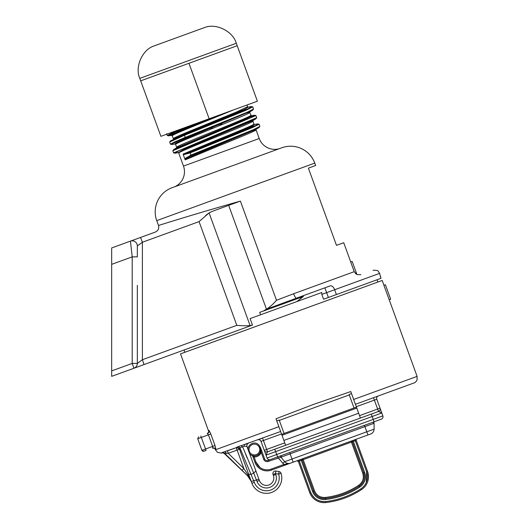 <?xml version="1.0" encoding="UTF-8"?>
<svg xmlns="http://www.w3.org/2000/svg" width="529" height="529" viewBox="0 0 529 529"><rect width="100%" height="100%" fill="white"/><g stroke="black" fill="none" stroke-linecap="round" stroke-linejoin="round"><path stroke-width="0.79" d="M208.737 430.375L208.889 431.221L208.935 430.289A2.566 2.552 -110 0 1 207.414 433.575L208.413 434.851L212.632 446.43L212.684 448.05C214.185 447.673 215.277 448.189 215.964 449.59L215.019 445.557L215.964 449.59L278.869 426.691L275.993 418.776L313.155 404.54L350.773 391.559L355.409 404.295L414.035 382.956L355.409 404.295L373.507 397.709L355.409 404.295L360.414 418.049L274.776 449.214L275.655 451.627L372.151 416.508L373.203 419.404L382.851 415.887A2.566 2.566 0 0 1 381.316 419.18A2.566 2.566 0 0 0 382.851 415.887A2.566 2.566 0 0 1 381.316 419.18L374.082 421.811L381.316 419.18A2.566 2.566 0 0 0 382.851 415.887L381.799 412.997L372.151 416.508L371.272 414.095L360.414 418.049L378.506 411.463L381.799 412.997L376.793 399.243A2.566 2.566 0 0 1 378.328 395.956L373.507 397.709L378.328 395.956A2.566 2.566 0 0 0 376.793 399.243A2.566 2.566 0 0 1 378.328 395.956A2.566 2.566 0 0 0 376.793 399.243L380.04 408.17C380.417 409.684 379.908 410.775 378.506 411.463C379.908 410.775 380.417 409.684 380.04 408.17L380.08 408.262M381.799 412.997L380.047 408.17A2.566 2.566 0 0 1 378.506 411.463L377.633 409.049L380.04 408.17L381.237 411.443M264.255 450.324A2.566 2.566 0 0 0 264.341 450.536L267.059 458.035A2.566 2.566 0 0 0 270.352 459.569L374.082 421.811L373.203 419.404L276.707 454.523L275.655 451.627L266.008 455.138L264.249 450.318L266.662 449.438L267.542 451.852L285.634 445.266L280.628 431.512L241.065 445.709L280.628 431.512L278.869 426.691M358.662 413.222L283.875 440.439M284.754 442.852L266.662 449.438L263.416 440.512L261.002 441.391A2.566 2.566 0 0 0 257.709 439.857L262.536 438.098L257.709 439.857A2.566 2.566 0 0 1 261.002 441.391L264.249 450.318A2.566 2.566 0 0 0 267.542 451.852A2.566 2.566 0 0 1 264.388 450.629L264.249 450.318A2.566 2.566 0 0 0 267.542 451.852A2.566 2.566 0 0 1 264.388 450.629A2.566 2.566 0 0 0 267.542 451.852L266.008 455.138L267.059 458.035A2.566 2.566 0 0 0 270.352 459.569L267.938 460.448A2.566 2.566 0 0 1 264.645 458.914L260.433 447.336L261.227 452.507C259.765 455.456 257.392 456.944 254.105 456.97L255.963 462.075A11.81 11.81 0 0 0 271.099 469.13L283.928 464.462L284.278 465.427L287.677 464.191M364.435 425.329L364.904 426.619L290.123 453.842L292.008 459.02L374.082 429.145A5.131 5.131 0 0 1 370.703 433.972A5.131 5.131 0 0 0 374.082 429.145L374.082 423.279A1.025 1.025 0 0 0 374.023 422.929A1.025 1.025 0 0 1 374.082 423.279L364.904 426.619L367.946 434.977L370.703 433.972L290.401 463.199L283.928 464.462L278.135 457.83L277.785 456.864L281.375 455.555A1.025 1.025 0 0 0 280.767 456.871A1.025 1.025 0 0 1 281.375 455.555L280.945 457.182L268.289 461.414L267.938 460.448M374.023 422.929A1.025 1.025 0 0 1 374.082 423.279A1.025 1.025 0 0 0 374.023 422.929L372.707 422.314A1.025 1.025 0 0 1 374.023 422.929A1.025 1.025 0 0 0 372.707 422.314M383.948 285.29L382.189 280.463L180.515 353.868L281.355 317.162M383.915 285.296L389.185 299.771L390.66 299.235L385.396 284.761L383.915 285.296M351.487 393.503L349.147 394.594L354.02 407.985M276.7 420.727L279.193 420.059L284.06 433.443M349.272 394.932L279.312 420.396M282.698 433.945L355.468 407.456L356.784 408.071L282.003 435.288L282.618 433.972L355.468 407.456M212.684 448.05L212.499 448.116C213.994 447.732 215.091 448.248 215.786 449.65L215.283 448.81M208.935 430.289L210.8 433.978L215.019 445.557L205.543 449.009L201.331 437.43L210.8 433.978M244.226 444.763L244.358 446.225L239.862 447.765L239.492 449.088M236.661 447.369L236.238 447.673L238.764 448.109L239.531 449.2L248.63 474.202L239.458 449.009L236.661 447.369L238.348 446.522L239.862 447.765L240.51 449.386M222.101 452.606L224.058 453.293M222.636 452.626L222.008 452.85L222.636 452.626M224.951 451.779L226.643 453.353L228.263 453.307L243.816 468.482L237.118 450.08L239.531 449.207A2.566 2.566 0 0 0 238.764 448.109L236.238 447.673L237.118 450.08L228.263 453.307L227.384 450.893L236.238 447.673L222.55 452.414L224.468 453.155L224.084 453.313L247.473 475.677L224.084 453.313M244.028 444.836L248.544 443.19A2.566 2.566 0 0 0 247.01 446.483L259.389 480.497A7.446 7.446 0 0 0 268.93 484.948A7.446 7.446 0 0 0 273.381 475.406L273.03 474.44A2.566 2.566 0 0 1 275.887 471.035L279.081 471.597A2.566 2.566 0 0 1 281.091 473.362A15.401 15.401 0 0 1 254.026 487.136A15.401 15.401 0 0 1 251.91 483.222L248.63 474.202L251.196 474.394L253.722 473.091L242.646 446.826L241.065 445.709L238.348 446.522M289.647 452.546L290.123 453.842L280.945 457.182L284.714 461.672L282.744 463.325M280.945 457.182A1.025 1.025 0 0 1 280.767 456.871A1.025 1.025 0 0 0 280.945 457.182L284.714 461.672L292.008 459.02L293.159 462.194L290.401 463.199A5.131 5.131 0 0 1 284.714 461.672L280.945 457.182A1.025 1.025 0 0 1 280.767 456.871A1.025 1.025 0 0 0 280.945 457.182A1.025 1.025 0 0 1 281.375 455.555L281.322 455.575M209.034 431.704L208.876 431.095C209.517 431.042 208.968 431.889 207.236 433.641L207.236 433.641C208.624 432.973 209.134 431.876 208.757 430.355A2.566 2.559 70 0 1 208.915 431.274M248.048 476.259L249.033 477.416M249.741 478.421L250.343 479.419M251.235 481.357L247.473 475.677L251.215 481.304L247.797 474.473L247.592 475.723L224.468 453.155L226.643 453.353M248.458 443.223L247.671 443.725A2.566 2.566 0 0 0 247.01 446.483L244.358 446.225M246.805 446.212L250.786 456.858M252.095 455.515L252.71 456.13L252.108 455.522L254.145 455.938L254.105 456.97L252.71 456.13L254.998 462.425A12.835 12.835 0 0 0 271.45 470.096L284.278 465.427M252.207 443.5C259.851 440.3 264.513 453.095 256.598 455.562A6.421 6.421 0 0 1 249.714 453.915A6.421 6.421 0 0 0 256.598 455.562C264.513 453.095 259.851 440.3 252.207 443.5A6.421 6.421 0 0 0 247.995 449.187L249.714 453.915A6.421 6.421 0 0 0 260.281 452.097L261.227 452.507L263.68 459.265L264.645 458.914M290.276 463.245L288.689 463.688M380.463 276.092L380.933 278.353L323.569 299.229L321.817 294.408L321.811 292.497L250.091 318.597L252.452 325.084L144.053 364.567L142.387 359.713L236.82 325.342L199.069 221.611L209.081 212.896L212.169 211.375L240.397 201.099C195.479 213.729 157.424 225.85 158.502 225.447L156.743 220.619A25.67 25.67 0 0 1 172.084 187.716L281.851 147.77A25.67 25.67 0 0 1 314.755 163.111L315.634 165.524L308.394 168.156L336.49 245.35L343.731 242.718L350.753 262.02M212.499 448.116L212.506 448.116C214.807 448.281 215.772 448.579 215.396 449.009L215.31 448.843M247.274 458.134L245.608 454.127M237.587 447.56L238.705 448.063L237.587 447.56M248.63 474.202L251.275 481.463L258.932 479.234L255.93 470.995L253.722 473.091L256.975 481.377L259.389 480.497A7.446 7.446 0 0 0 268.93 484.948A7.446 7.446 0 0 0 273.381 475.406L275.794 474.526L275.444 473.561L273.03 474.44A2.566 2.566 0 0 1 275.887 471.035L275.444 473.561L278.638 474.123A12.835 12.835 0 0 1 256.082 485.609A12.835 12.835 0 0 1 254.323 482.342L251.91 483.222A15.401 15.401 0 0 0 273.374 491.679A15.401 15.401 0 0 0 281.091 473.362A15.401 15.401 0 0 1 254.026 487.136M247.797 474.473L243.816 468.482L242.024 470.321M254.323 482.342L239.862 447.765M198.633 436.769L197.714 438.746L201.926 450.324L205.543 449.009L206.072 450.457L203.903 451.244L201.926 450.324L197.714 438.746L201.331 437.43L200.802 435.982M260.281 452.097L260.433 447.336M352.988 440.419L298.951 460.085L300.882 459.384L301.232 460.349L298.336 461.4L309.663 492.519A15.401 15.401 0 0 0 325.924 502.55A82.147 82.147 0 0 0 361.552 489.583A15.401 15.401 0 0 0 367.556 471.445L356.235 440.333A1.025 1.025 0 0 1 356.85 439.017L354.919 439.718L355.27 440.683L353.339 441.384L352.988 440.419M260.704 448.327L260.288 452.083M249.714 453.915A6.421 6.421 0 0 0 254.145 455.938L254.105 455.938M253.497 455.886L252.452 455.641M263.488 310.992L266.451 309.148C269.473 307.428 272.819 304.473 276.495 300.28L293.608 293.747C294.739 296.63 295.698 298.098 296.485 298.164L265.902 309.419M264.612 310.159L263.495 310.986M236.82 325.342C242.143 325.831 246.567 325.91 250.091 325.58L252.452 325.084M260.566 314.788L259.686 312.375L303.428 296.452L296.789 301.603M137.335 285.329L137.335 363.423A5.131 5.131 0 0 1 133.956 368.244L132.197 363.423L111.665 370.895L111.665 376.357L111.665 375.854L111.665 376.357L133.956 368.244A5.131 5.131 0 0 0 137.335 363.423C137.275 365.632 136.145 367.245 133.956 368.244L144.053 364.567M296.485 298.164L330.222 285.878A5.131 2.843 -110 0 1 334.652 289.733L379.61 273.367L378.347 271.43C378.4 270.597 376.628 270.22 373.031 270.299M268.719 308.374L269.334 308.156M301.444 297.708L300.69 298.23M279.081 471.597L278.638 474.123L281.091 473.362M352.374 441.735A1.025 1.025 0 0 0 351.058 441.12A1.025 1.025 0 0 1 352.374 441.735L302.198 459.999L313.518 491.117L312.56 491.467A12.326 12.326 0 0 0 325.566 499.488A79.072 79.072 0 0 0 359.859 487.011A12.326 12.326 0 0 0 364.666 472.503L353.339 441.384L352.374 441.735L363.701 472.853A11.294 11.294 0 0 1 359.29 486.151A78.041 78.041 0 0 1 325.447 498.47A11.294 11.294 0 0 1 313.518 491.117C315.8 496.314 319.774 498.768 325.447 498.47L325.566 499.488C337.971 498.001 349.398 493.841 359.859 487.011L358.728 485.291A10.269 10.269 0 0 0 363.119 478.897M297.027 460.785L298.336 461.4A1.025 1.025 0 0 0 297.02 460.792A1.025 1.025 0 0 1 298.336 461.4M320.362 496.797A10.269 10.269 0 0 0 325.328 497.452C320.177 497.723 316.56 495.494 314.484 490.76L302.813 458.683A1.025 1.025 0 0 0 302.806 458.683L302.198 459.999L301.232 460.349L312.56 491.467M208.757 213.108L205.622 215.508M111.665 247.956L130.445 241.118L111.665 247.956L111.665 264.348L132.197 256.876L132.197 363.423L137.335 363.423L142.387 359.713L142.387 242.242L140.542 237.448L130.445 241.118L132.197 256.876L137.335 256.876L137.335 245.945A5.131 5.131 0 0 0 130.445 241.118L130.994 246.078M158.502 225.447C159.255 228.462 158.231 230.657 155.433 232.026L140.542 237.448M111.665 370.895L111.665 261.617M380.933 278.353L379.61 273.367M363.244 478.183A10.269 10.269 0 0 0 362.735 473.204C364.19 478.15 362.854 482.184 358.728 485.291C348.545 491.95 337.409 496.004 325.328 497.452A77.016 77.016 0 0 0 358.728 485.291M199.069 221.611L142.387 242.242L137.335 245.945A5.131 5.131 0 0 0 130.445 241.118M355.686 273.804L355.303 273.433M354.225 271.681L356.982 274.624L352.202 261.491L350.714 262.034L354.225 271.681L293.608 293.747M133.956 368.244A5.131 5.131 0 0 0 137.335 363.423L137.335 311.012M351.058 441.12L362.735 473.204L363.701 472.853A11.294 11.294 0 0 1 359.29 486.151A11.294 11.294 0 0 0 363.701 472.853C365.294 478.302 363.826 482.732 359.29 486.151A11.294 11.294 0 0 0 363.701 472.853L364.666 472.503M298.951 460.085L310.629 492.168L309.663 492.519A15.401 15.401 0 0 0 325.924 502.55L325.804 501.532A81.122 81.122 0 0 0 360.99 488.723A14.376 14.376 0 0 0 366.597 471.795L355.27 440.683L356.235 440.333M174.583 186.81A16.465 16.465 0 0 0 183.477 166.086L178.736 153.06C177.949 152.531 195.842 145.197 215.819 137.104C235.795 129.016 253.689 121.683 252.902 121.148L253.96 124.064C254.747 124.599 236.853 131.933 216.877 140.02L183.127 154.084L183.318 154.779L190.182 152.894L190.976 155.063L187.716 156.981C185.679 157.979 184.74 158.693 184.899 159.117L185.223 159.851L218.98 145.792C238.956 137.699 256.849 130.365 256.062 129.836L259.223 138.519A16.465 16.465 0 0 0 279.352 148.675M183.318 154.772L248.339 127.859L253.1 125.677L254.436 124.5L253.1 125.677L248.339 127.859L183.318 154.772L184.899 159.117L255.725 129.466L259.025 127.549L259.131 126.986L259.025 127.549L187.716 156.981L259.025 127.549M250.799 115.382C251.586 115.917 233.692 123.25 213.716 131.337C193.746 139.425 175.846 146.758 176.633 147.293L175.575 144.377C175.654 143.888 180.019 141.845 188.661 138.248L212.658 128.421C232.628 120.328 250.528 113.001 249.741 112.465L251.308 115.818L250.772 115.884L254.542 115.229L251.659 115.924M178.26 152.63L183.583 149.601L252.564 120.777L255.857 118.86L255.97 118.304L255.857 118.86L178.703 150.818L174.993 153.212L178.703 150.818L255.857 118.86M175.099 143.941L175.542 143.233L188.02 137.672L188.661 138.248M171.885 144.516L170.457 144.199L174.2 142.156L185.137 137.494L185.567 137.871L173.287 143.174L171.832 144.529L173.287 143.174L185.567 137.871L188.02 137.672L250.045 111.5M171.555 135.146L168.672 135.841L172.428 135.193L171.905 135.252L173.472 138.611C173.558 138.122 177.923 136.079 186.565 132.481L236.939 111.817L247.638 106.699L248.141 107.136M222.001 123.812L213.617 126.517M176.97 147.664L242.818 120.202L250.938 116.466L251.275 115.811L250.938 116.466L242.818 120.202L176.97 147.664L173.671 149.581L251.844 117.167L254.542 115.229M212.393 127.707L203.48 130.59L212.393 127.707M170.517 140.893L186.439 133.334L184.436 134.756L185.137 137.494L247.202 112.241L253.55 109.04L252.703 110.171L249.404 112.095L249.847 111.804L249.741 112.465M248.643 112.505L246.831 112.928M172.414 135.695L172.414 135.695C171.627 135.16 189.521 127.826 209.497 119.739L233.487 109.913M139.801 78.378L236.298 43.252C233.058 31.502 216.52 23.071 205.107 27.356L153.476 46.142C141.984 50.202 134.73 67.289 139.801 78.378L160.895 136.33L257.392 101.211L237.197 45.725L188.952 63.288L209.147 118.774M140.701 80.844L188.952 63.288M359.541 415.635L377.633 409.049L374.38 400.122L376.793 399.243M356.288 406.708L374.38 400.122L373.507 397.709M264.249 450.318A2.566 2.566 0 0 0 267.542 451.852M277.586 456.937L276.707 454.523L267.059 458.035A2.566 2.566 0 0 0 270.352 459.569A2.566 2.566 0 0 1 267.059 458.035M389.212 299.764L417.103 376.377L353.656 399.468M214.781 448.394L215.429 449.782L215.964 449.59M262.536 438.098L263.416 440.512L281.507 433.925M263.68 459.265A3.597 3.597 0 0 0 268.289 461.414M260.076 467.557L255.97 462.088L254.998 462.425M254.105 456.97A7.446 7.446 0 0 0 261.227 452.507M271.45 470.096L271.099 469.13M289.667 463.464L290.401 463.199A5.131 5.131 0 0 1 284.714 461.672M266.451 309.148L228.68 205.364M250.091 325.58L209.081 212.896M328.39 297.477L326.631 292.649L334.652 289.733L336.411 294.56M321.817 294.408L326.631 292.649L324.879 287.829M252.558 444.466A5.389 5.389 0 0 0 249.331 451.356A5.389 5.389 0 0 0 256.215 454.609A5.389 5.389 0 0 0 259.474 447.699A5.389 5.389 0 0 0 252.558 444.466M275.794 474.526A10.011 10.011 0 0 1 269.81 487.361A10.011 10.011 0 0 1 256.975 481.377M276.495 300.28L240.397 201.099L276.495 300.28M299.302 461.05L310.629 492.168A14.376 14.376 0 0 0 325.804 501.532C338.527 500.004 350.258 495.733 360.99 488.723L361.552 489.583M366.273 482.441L366.597 471.795L367.556 471.445M310.629 492.168C313.525 498.787 318.584 501.909 325.804 501.532M156.743 220.619L314.755 163.111M363.701 472.853C365.294 478.302 363.826 482.732 359.29 486.151A11.294 11.294 0 0 0 363.701 472.853M314.484 490.76L313.518 491.117C315.8 496.314 319.774 498.768 325.447 498.47L325.328 497.452M183.477 166.086L259.223 138.519M190.976 155.063L253.437 129.645L259.871 126.411L258.979 127.568M175.046 153.205L173.618 152.888L256.71 117.722L255.818 118.886M190.182 152.894L252.65 127.476L259.078 124.242L257.702 123.912L253.946 124.566M173.618 152.888L172.824 150.719L255.917 115.553L254.528 115.229M254.985 115.587L250.323 116.797M170.457 144.199L169.664 142.03L184.35 135.325L246.408 110.072L252.756 106.871L253.55 109.04M186.578 153.866L244.2 130.471L256.353 125.221L257.702 123.912M170.517 140.899L184.436 134.756L248.597 108.518L251.381 106.547L252.756 106.871M173.81 138.982L186.439 133.334L244.563 109.358L248.108 107.129M186.565 132.481L186.439 133.334M171.938 135.259L173.598 133.916L183.14 129.711L216.123 116.228M185.567 137.871L252.703 110.177M168.672 135.841L174.067 132.706L198.375 122.688M172.89 134.273L168.229 135.49M168.665 135.847L167.296 135.517L171.905 133.083L185.117 127.515M209.233 119.025L202.164 121.313M381.125 411.139L380.748 410.107M380.675 409.902L380.179 408.533M417.103 376.377L417.097 379.895C415.331 383.241 413.149 383.135 414.035 382.956M208.843 431.796L180.515 353.868M215.429 449.782L217.518 452.368C221.241 453.102 222.742 453.26 222.008 452.85M248.544 443.19L247.671 443.725M184.032 350.019L184.859 352.288M377.025 279.775L377.845 282.043M288.16 464.012L288.973 463.721M202.065 450.615L202.422 451.012M202.924 451.27L203.308 451.336M356.969 274.584L360.844 274.736M256.062 129.836L256.168 129.175L256.062 129.836M178.736 153.06L178.227 152.623L178.756 152.564L178.227 152.623L178.736 153.06M252.902 121.148L253.007 120.486M175.575 144.377L175.066 143.941L175.595 143.875L171.832 144.529M174.993 153.212L178.749 152.564M259.871 126.411L259.078 124.242M256.71 117.722L255.917 115.553M172.824 150.719L173.684 149.575M169.664 142.03L170.556 140.873M173.472 138.611L173.367 139.266L173.816 138.975L173.367 139.266L173.472 138.611M176.633 147.293L176.527 147.955M253.96 124.064L254.469 124.507L253.933 124.566M167.296 135.517L166.628 133.698M247.625 107.195L251.381 106.547M247.017 104.987L247.638 106.699M236.298 43.252L237.197 45.725"/></g></svg>
